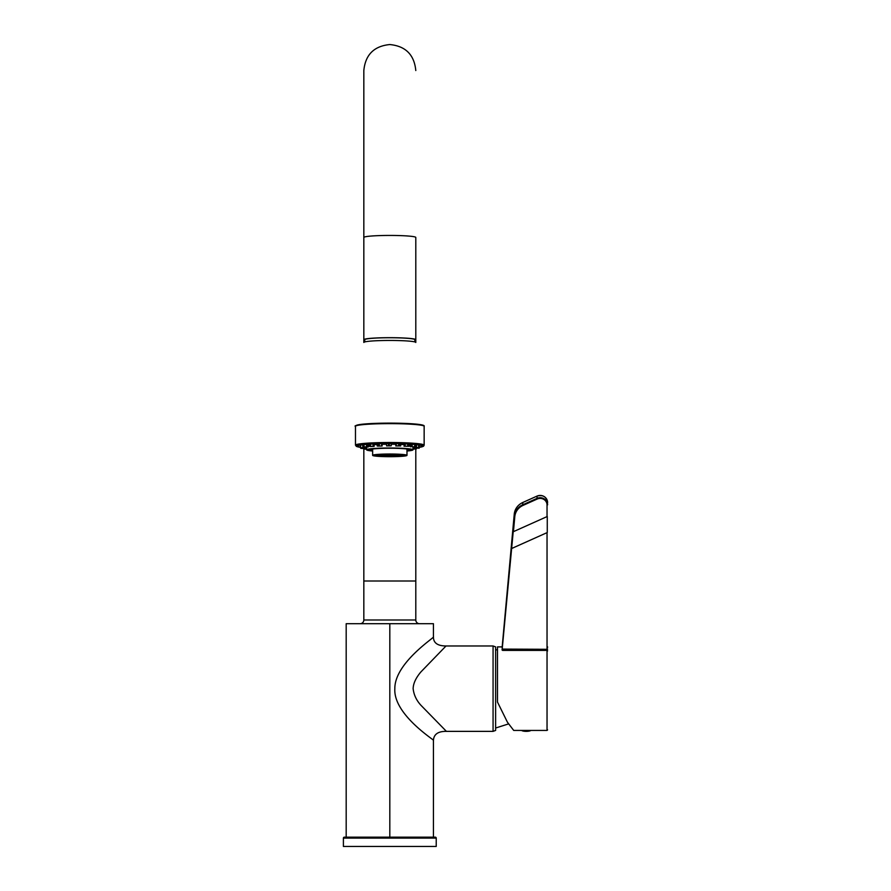 <?xml version="1.0" encoding="UTF-8"?>
<svg xmlns="http://www.w3.org/2000/svg" width="891" height="891" viewBox="0 0 891 891"><rect width="100%" height="100%" fill="white"/><g stroke="black" fill="none" stroke-linecap="round" stroke-linejoin="round"><path stroke-width="1.34" d="M497.479 650.007L495.619 649.684L495.619 730.431L495.619 649.316M364.753 340.228A25.984 2.016 0 0 1 363.829 339.694A25.984 2.016 0 0 1 389.812 337.678A25.984 2.016 0 0 1 415.796 339.694A25.984 2.016 0 0 1 414.872 340.228M360.109 623.7A3.709 3.709 0 0 0 363.829 619.991L363.829 581.01L415.796 581.01L363.829 581.01L363.829 448.563M364.753 341.932L364.753 339.694A25.059 1.949 0 0 1 389.812 337.745A25.059 1.949 0 0 1 414.872 339.694L414.872 341.932M436.222 838.097A0.924 0.924 -0 0 0 435.287 837.172L344.338 837.172A0.924 0.924 180 0 0 343.403 838.097L343.403 846.45L436.222 846.45L436.222 838.097L343.403 838.097M422.757 846.45L376.292 846.45M372.282 846.45L343.403 846.45M374.576 846.45L352.691 846.45M436.222 846.45L432.503 846.45M511.913 548.399L547.263 532.551L547.263 516.502L513.205 531.76L502.112 650.007M502.156 646.899L497.479 646.899L497.479 702.041L507.447 722.245L513.717 730.431L547.041 730.431L547.041 650.397L502.591 650.397M547.597 646.866L547.597 647.456M502.112 650.051L514.252 516.457L502.112 649.717M514.252 514.185L514.252 514.185C514.92 508.817 517.771 504.919 522.772 502.479L522.761 504.774L537.028 498.381L537.028 496.109L522.761 502.502A14.846 14.267 180 0 0 514.252 514.185L502.112 647.523M511.679 548.488L547.263 532.551M547.597 650.909L547.041 649.294L502.168 649.093M527.427 730.431A6.037 1.671 180 0 1 525.066 730.431M530.668 730.587A4.923 1.37 180 0 1 525.957 731.355A4.923 1.37 180 0 1 521.591 730.431M374.031 455.357A15.782 1.225 180 0 0 374.031 455.368A15.782 1.225 180 0 0 374.031 455.357L376.292 455.368L374.031 455.334A15.782 1.225 180 0 0 389.812 456.582A15.782 1.225 180 0 0 405.594 455.357A15.782 1.225 180 0 0 405.594 455.357A15.782 1.225 180 0 0 405.583 455.334L403.423 455.334L405.594 455.368A15.782 1.225 180 0 0 389.812 454.132A15.782 1.225 180 0 0 374.031 455.357M389.657 456.582A15.782 1.225 180 0 0 390.058 456.582L392.998 456.56A15.782 1.225 180 0 0 393.399 456.548L396.339 456.47A15.782 1.225 180 0 0 396.74 456.459L397.954 456.404A15.782 1.225 180 0 0 398.578 456.381L399.68 456.315A15.782 1.225 180 0 0 400.081 456.292L401.874 456.147A15.782 1.225 180 0 0 402.197 456.114L403.022 456.025A15.782 1.225 180 0 0 403.423 455.98L404.035 455.891A15.782 1.225 180 0 0 404.224 455.858L405.193 455.635A15.782 1.225 180 0 0 405.282 455.602L403.423 455.602L405.26 455.112A15.782 1.225 180 0 0 405.171 455.078L404.18 454.856A15.782 1.225 180 0 0 403.991 454.822L403.423 454.733A15.782 1.225 180 0 0 403.022 454.688L402.119 454.588A15.782 1.225 180 0 0 401.785 454.555L400.081 454.432A15.782 1.225 180 0 0 399.68 454.399L398.433 454.332A15.782 1.225 180 0 0 397.787 454.299L396.74 454.254A15.782 1.225 180 0 0 396.339 454.243L393.399 454.165A15.782 1.225 180 0 0 392.998 454.154L390.058 454.132A15.782 1.225 180 0 0 389.657 454.132L386.716 454.154A15.782 1.225 180 0 0 386.315 454.165L383.375 454.243A15.782 1.225 180 0 0 382.974 454.254L381.838 454.299A15.782 1.225 180 0 0 381.192 454.332L380.034 454.399A15.782 1.225 180 0 0 379.633 454.421L377.84 454.555A15.782 1.225 180 0 0 377.506 454.588L376.693 454.677A15.782 1.225 180 0 0 376.292 454.722L375.634 454.822A15.782 1.225 180 0 0 375.445 454.856L374.443 455.078A15.782 1.225 180 0 0 374.365 455.112L376.292 455.602L374.343 455.602A15.782 1.225 180 0 0 374.42 455.635L375.401 455.858A15.782 1.225 180 0 0 375.59 455.891L376.292 455.992A15.782 1.225 180 0 0 376.693 456.036L377.428 456.114A15.782 1.225 180 0 0 377.751 456.147L379.633 456.292A15.782 1.225 180 0 0 380.034 456.326L381.036 456.381A15.782 1.225 180 0 0 381.671 456.404L382.974 456.459A15.782 1.225 180 0 0 383.375 456.482L386.315 456.56A15.782 1.225 180 0 0 386.716 456.56L389.657 456.582M386.315 456.381L383.375 456.147L386.315 455.891M389.657 456.381L386.716 456.147L389.657 455.891M392.998 456.381L390.058 456.147L392.998 455.891M396.339 456.381L393.399 456.147L396.339 455.891M382.974 456.381L380.034 455.891L382.974 455.891M399.68 456.114L396.74 455.891L399.68 455.891M379.633 455.858L376.693 455.635L379.633 455.635M382.974 455.858L380.034 455.635L382.974 455.635M386.315 455.858L383.375 455.635L386.315 455.635M389.657 455.858L386.716 455.635L389.657 455.635M392.998 455.858L390.058 455.635L392.998 455.635M396.339 455.858L393.399 455.635L396.339 455.635M399.68 455.858L396.74 455.635L399.68 455.635M403.022 455.858L400.081 455.635L403.022 455.635M379.633 455.602L376.693 455.368L379.633 455.112M382.974 455.602L380.034 455.368L382.974 455.112M386.315 455.602L383.375 455.368L386.315 455.112M389.657 455.602L386.716 455.368L389.657 455.112M392.998 455.602L390.058 455.368L392.998 455.112M396.339 455.602L393.399 455.368L396.339 455.112M399.68 455.602L396.74 455.368L399.68 455.112M403.022 455.602L400.081 455.368L403.022 455.112M379.633 455.078L376.693 454.856L379.633 454.856M382.974 455.078L380.034 454.856L382.974 454.856M386.315 455.078L383.375 454.856L386.315 454.856M389.657 455.078L386.716 454.856L389.657 454.856M392.998 455.078L390.058 454.856L392.998 454.856M396.339 455.078L393.399 454.856L396.339 454.856M399.68 455.078L396.74 454.856L399.68 454.856M403.022 455.078L400.081 454.856L403.022 454.856M382.974 454.822L380.034 454.588L382.974 454.332M386.315 454.822L383.375 454.588L386.315 454.332M389.657 454.822L386.716 454.588L389.657 454.332M392.998 454.822L390.058 454.588L392.998 454.332M396.339 454.822L393.399 454.588L396.339 454.332M399.68 454.822L396.74 454.588L399.68 454.588M386.583 445.879L391.227 445.801L386.583 445.879M387.696 445.801L390.113 445.879L387.696 445.801M391.227 445.801L391.227 443.595M386.583 445.801L386.583 443.607M395.927 445.912L400.716 445.923L395.927 445.912L395.927 443.64M397.286 445.879L399.602 445.923L397.286 445.879M404.536 446.202L409.114 446.28L404.536 446.202L404.536 443.874M405.984 446.202L408 446.28L405.984 446.202M411.364 446.703L415.418 446.848L411.364 446.703L411.364 444.241M412.722 446.736L414.304 446.848L412.722 446.736M415.596 447.349L418.848 447.549L415.596 447.349L415.596 444.598M416.698 447.416L415.173 447.494L416.698 447.416M416.721 448.073L419.171 448.229L416.721 447.694M417.434 448.162L415.496 448.284L417.434 448.162M419.138 448.195L418.848 445.366M413.012 449.12L416.331 448.941L413.012 448.763M413.012 449.019L415.217 448.941L413.012 448.875M366.613 448.886L364.207 449.064L366.613 449.264M366.613 448.975L365.321 449.064L366.613 449.187M364.029 448.563L360.777 448.362L364.029 448.563M362.915 448.496L364.452 448.418L362.915 448.296M362.904 447.839L360.454 447.683L362.904 447.839M362.18 447.739L364.129 447.627L362.18 447.56M365.032 447.137L368.273 446.948L365.032 447.137M364.787 447.026L367.159 446.948L364.787 446.903M370.144 446.525L374.131 446.38L370.144 446.525M370.4 446.413L373.017 446.38L370.4 446.335M377.628 446.09L382.105 446.012L377.628 446.09M378.352 445.99L380.992 446.012L378.352 445.945M372.638 455.357A17.174 1.337 180 0 0 389.812 456.693A17.174 1.337 180 0 0 406.987 455.357A17.174 1.337 180 0 0 389.812 454.02A17.174 1.337 180 0 0 372.638 455.357L372.638 449.019M406.987 455.357L406.987 449.019M368.183 449.81A21.629 1.682 180 0 0 372.638 450.824A21.629 1.682 180 0 1 368.183 449.81A21.629 1.682 180 0 1 389.812 448.128A21.629 1.682 180 0 1 411.442 449.81A21.629 1.682 180 0 0 389.812 448.128A21.629 1.682 180 0 0 368.183 449.81M406.987 450.824A21.629 1.682 180 0 0 411.442 449.81A21.629 1.682 180 0 1 406.987 450.824M406.987 451.024A23.199 1.804 180 0 0 413.012 449.81A23.199 1.804 180 0 0 389.812 448.006A23.199 1.804 180 0 0 366.613 449.81L366.613 447.148M413.012 449.81L413.012 447.026M366.613 449.81A23.199 1.804 180 0 0 372.638 451.024M406.987 450.59A19.947 1.548 180 0 0 409.76 449.81A19.947 1.548 180 0 0 389.812 448.251A19.947 1.548 180 0 0 369.865 449.81A19.947 1.548 180 0 0 372.638 450.59M410.439 445.132A24.135 1.871 180 0 0 409.114 444.977L410.439 445.144M404.102 444.598A24.135 1.871 180 0 0 400.716 444.431L404.102 444.598M395.816 444.286A24.135 1.871 180 0 0 391.227 444.23L395.816 444.286M386.583 444.241A24.135 1.871 180 0 0 382.105 444.331L386.583 444.253M377.194 444.509A24.135 1.871 180 0 0 374.131 444.676L377.194 444.509M369.108 445.144A24.135 1.871 180 0 0 368.273 445.255L369.108 445.155M419.171 447.148A32.243 2.506 180 0 0 422.056 446.101A32.243 2.506 180 0 0 389.812 443.595A32.243 2.506 180 0 0 357.558 446.101A32.243 2.506 180 0 0 360.454 447.148M359.841 445.177A32.243 2.506 180 0 0 360.454 445.288M418.848 445.344A32.243 2.506 180 0 0 419.784 445.177M424.149 445.177L424.149 426.299A34.337 2.673 180 0 0 389.812 423.637A34.337 2.673 180 0 0 355.476 426.299L355.476 445.177A34.337 2.673 0 0 1 389.812 442.515A34.337 2.673 0 0 1 424.149 445.177L423.559 446.224L419.171 447.36A33.413 2.595 180 0 0 423.225 446.101A33.413 2.595 180 0 0 389.812 443.506A33.413 2.595 180 0 0 356.4 446.101A33.413 2.595 180 0 0 360.454 447.349L356.4 446.413L355.476 445.177M415.796 237.451L415.796 342.467A25.984 2.016 0 0 0 389.812 340.451A25.984 2.016 0 0 0 363.829 342.467L363.829 237.451A25.984 2.016 0 0 1 389.812 235.436A25.984 2.016 0 0 1 415.796 237.451L415.796 251.518M419.516 623.7A3.709 3.709 0 0 1 415.796 619.991L415.796 449.053M433.438 623.7L433.438 636.887C433.371 642.901 437.57 645.93 446.023 645.975L420.864 671.97C415.852 677.917 413.279 683.486 413.134 688.665C413.836 694.835 416.431 700.382 420.953 705.293L446.413 731.366C438.16 731.244 433.839 734.229 433.438 740.321L433.427 740.321C434.886 740.321 393.254 714.56 394.836 688.698C394.524 662.848 435.543 636.887 433.438 636.887L433.438 623.7L389.812 623.7L389.812 837.172M508.438 723.949L495.619 728.025L495.619 646.899L493.068 645.975L493.068 731.366L446.413 731.366M433.438 740.321L433.438 837.172L433.438 740.321M346.187 837.172L346.187 623.7L346.187 837.172L346.187 623.7L389.812 623.7M547.597 649.138L547.041 649.294L547.041 532.662M547.041 516.613L547.041 504.997A6.872 6.593 180 0 0 537.262 499.016L523.006 505.409A14.289 13.733 180 0 0 514.798 516.657L513.439 531.671M537.262 499.016L537.028 498.381A7.429 7.128 0 0 1 547.597 504.841L547.041 504.997M547.597 502.58A7.429 7.128 180 0 0 537.028 496.109L537.039 496.087C542.987 494.583 546.506 496.744 547.597 502.58M514.798 516.657L514.252 516.457A14.846 14.267 0 0 1 522.761 504.774L523.006 505.409M389.367 445.656L389.367 443.595M388.443 445.656L388.443 443.595M399.491 445.79L399.491 443.718M398.622 445.756L398.622 443.696M396.239 445.845L396.239 443.651M408.457 446.179L408.457 444.063M407.744 446.124L407.744 444.019M405.127 446.146L405.127 443.896M415.173 446.781L415.173 444.553M414.705 446.714L414.705 444.509M412.165 446.658L412.165 444.297M418.826 447.527L418.826 445.01L418.848 447.549M418.659 447.449L418.659 444.988M416.509 447.338L416.509 444.698M414.404 448.262L414.404 447.627M365.934 448.897L365.934 447.148M365.533 448.396L365.533 447.148M365.377 448.329L365.377 447.148M362.793 447.471L362.793 444.732M360.643 447.594L360.643 445.032M360.487 447.661L360.487 445.066L360.454 447.683M367.348 446.825L367.348 444.308M366.546 446.781L366.546 444.364M364.007 446.837L364.007 444.598M363.55 446.903L363.55 444.654M373.697 446.291L373.697 443.93M373.095 446.235L373.095 443.963M370.489 446.224L370.489 444.097M369.776 446.268L369.776 444.141M381.983 445.968L381.983 443.673M381.671 445.901L381.671 443.685M379.288 445.812L379.288 443.74M378.419 445.834L378.419 443.763M356.032 425.753A33.78 2.628 0 0 1 389.812 423.125A33.78 2.628 0 0 1 423.593 425.753M363.829 619.991L415.796 619.991M363.829 70.534L363.829 237.451L363.829 70.534C365.366 54.752 374.031 46.087 389.812 44.55C405.594 46.087 414.259 54.752 415.796 70.534M522.772 502.479L537.039 496.087M547.041 730.431L547.597 729.874M521.391 730.431L526.247 731.355L531.081 730.442M395.816 445.968L395.816 443.64M400.716 445.923L400.716 443.74M404.102 446.291L404.102 443.863M409.114 446.28L409.114 444.097M410.439 446.825L410.439 444.175M415.418 446.848L415.418 444.576M414.382 448.284L414.382 447.616M419.171 448.229L419.171 445.444M365.566 448.418L365.566 447.148M368.273 446.948L368.273 444.241M363.294 446.97L363.294 444.676M374.131 446.38L374.131 443.918M369.108 446.38L369.108 444.186M382.105 446.012L382.105 443.673M377.194 445.968L377.194 443.796M424.149 426.299C425.386 424.517 413.892 423.459 389.69 423.125L359.608 424.561C355.643 425.497 354.262 426.076 355.476 426.299M495.619 730.431L493.068 731.366M493.068 645.975L446.023 645.975"/></g></svg>
